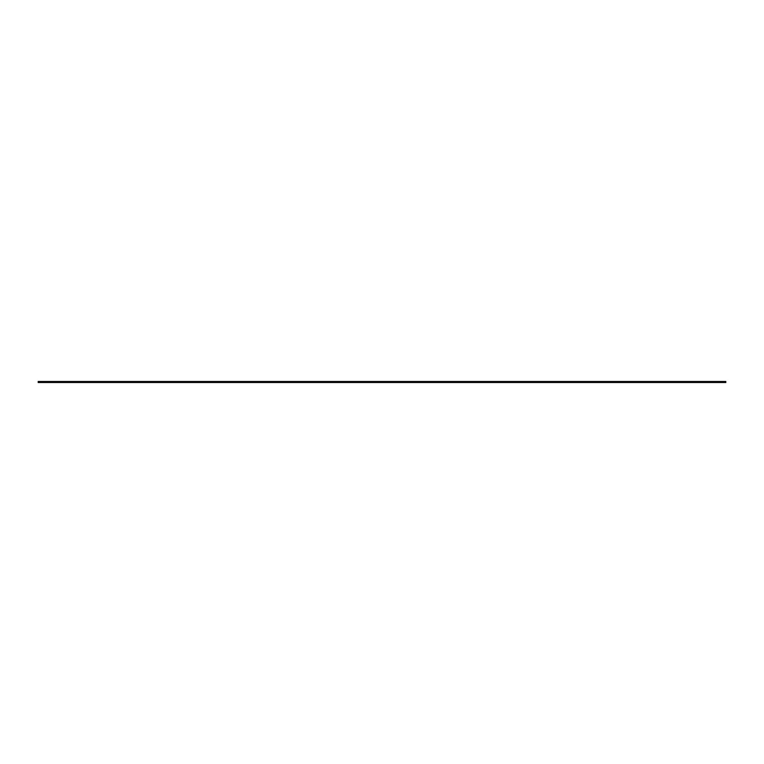 <?xml version="1.0" encoding="UTF-8"?>
<svg xmlns="http://www.w3.org/2000/svg" width="764" height="764" viewBox="0 0 764 764"><rect width="100%" height="100%" fill="white"/><g stroke="black" fill="none" stroke-linecap="round" stroke-linejoin="round"><path stroke-width="1.15" d="M725.8 382L725.8 382.516L38.2 382.516L38.2 381.484L725.8 381.484L725.8 382"/></g></svg>
